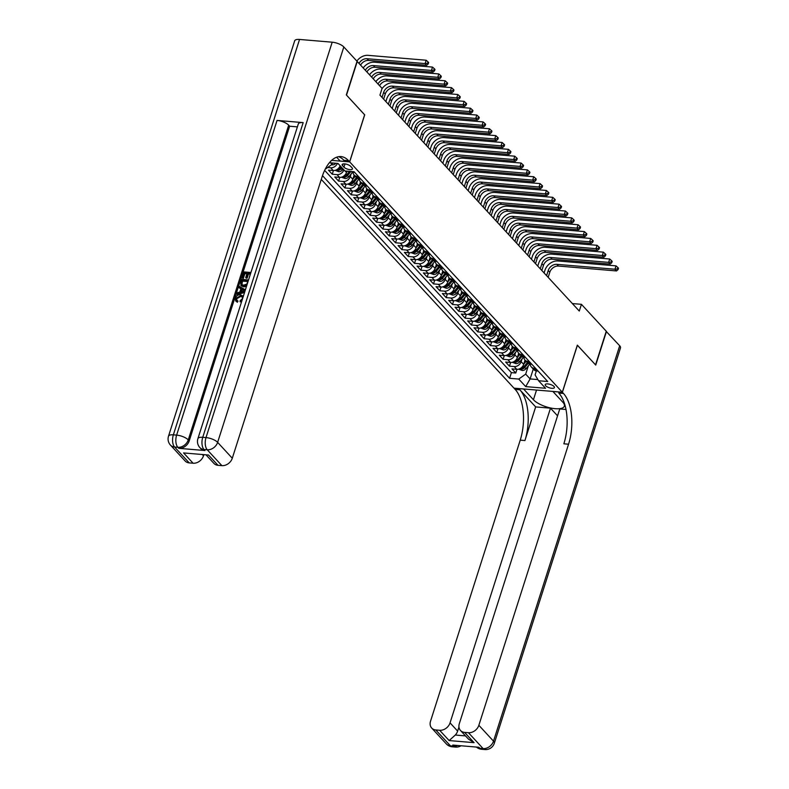 <?xml version="1.0" encoding="UTF-8"?>
<svg xmlns="http://www.w3.org/2000/svg" width="789" height="789" viewBox="0 0 789 789"><rect width="100%" height="100%" fill="white"/><g stroke="black" fill="none" stroke-linecap="round" stroke-linejoin="round"><path stroke-width="1.18" d="M553.996 386.462A4.842 1.746 -162.3 0 0 549.036 384.095A4.842 1.746 -162.3 0 0 545.199 384.637A4.842 1.746 -162.3 0 0 545.633 385.752A4.842 1.746 -162.3 0 0 550.594 388.119A4.842 1.746 -162.3 0 0 554.43 387.577A4.842 1.746 -162.3 0 0 553.996 386.462M321.271 179.409L513.994 388.158L562.32 392.222L349.685 161.903L331.627 160.384M340.108 165.749A6.056 4.764 137.3 0 1 333.224 170.523L328.451 170.118L332.248 174.231L333.431 170.532M346.904 171.154L346.489 172.436A6.056 4.764 -42.7 0 1 339.546 177.377L334.783 176.973L338.58 181.085L339.753 177.387M354.162 175.059L352.821 179.29A6.056 4.764 -42.7 0 1 345.878 184.232L341.104 183.827L344.901 187.94L346.085 184.241M360.494 181.914L359.143 186.145A6.056 4.764 -42.7 0 1 352.21 191.086L347.436 190.682L351.233 194.794L352.417 191.096M366.826 188.768L365.475 192.999A6.056 4.764 -42.7 0 1 358.531 197.94L353.768 197.536L357.565 201.649L358.748 197.95M373.158 195.623L371.806 199.854A6.056 4.764 -42.7 0 1 364.863 204.795L360.1 204.39L363.897 208.503L365.07 204.805M379.479 202.477L378.128 206.708A6.056 4.764 -42.7 0 1 371.195 211.649L366.421 211.245L370.219 215.358L371.402 211.659M385.811 209.332L384.46 213.563A6.056 4.764 -42.7 0 1 377.517 218.504L372.753 218.099L376.55 222.212L377.734 218.514M392.143 216.186L390.792 220.417A6.056 4.764 -42.7 0 1 383.849 225.358L379.085 224.954L382.882 229.066L384.056 225.368M398.465 223.04L397.114 227.271A6.056 4.764 -42.7 0 1 390.18 232.213L385.407 231.808L389.204 235.921L390.387 232.222M404.796 229.895L403.445 234.126A6.056 4.764 -42.7 0 1 396.502 239.067L391.738 238.672L395.536 242.785L396.719 239.077M411.128 236.759L409.777 240.98A6.056 4.764 -42.7 0 1 402.834 245.921L398.07 245.527L401.867 249.64L403.041 245.941M417.45 243.614L416.099 247.835A6.056 4.764 -42.7 0 1 409.166 252.776L404.392 252.381L408.189 256.494L409.373 252.796M423.782 250.468L422.431 254.689A6.056 4.764 -42.7 0 1 415.487 259.63L410.724 259.236L414.521 263.348L415.704 259.65M430.113 257.322L428.762 261.544A6.056 4.764 -42.7 0 1 421.819 266.485L417.056 266.09L420.853 270.203L422.026 266.504M436.435 264.177L435.084 268.398A6.056 4.764 -42.7 0 1 428.151 273.339L423.377 272.945L427.174 277.057L428.358 273.359M442.767 271.031L441.416 275.253A6.056 4.764 -42.7 0 1 434.473 280.194L429.709 279.799L433.506 283.912L434.69 280.213M449.099 277.886L447.748 282.107A6.056 4.764 -42.7 0 1 440.804 287.048L436.041 286.654L439.838 290.766L441.012 287.068M459.662 286.111L458.123 285.983A6.056 4.764 137.3 0 1 455.391 284.711L454.069 288.961A6.056 4.764 -42.7 0 1 447.136 293.902L442.363 293.508L446.16 297.621L447.343 293.922M461.752 291.595L460.401 295.816A6.056 4.764 -42.7 0 1 453.458 300.757L448.694 300.362L452.491 304.475L453.675 300.777M472.315 299.82L470.786 299.692A6.056 4.764 137.3 0 1 468.055 298.42L466.733 302.67A6.056 4.764 -42.7 0 1 459.79 307.611L455.026 307.217L458.823 311.33L459.997 307.631M478.647 306.674L477.108 306.546A6.056 4.764 137.3 0 1 474.376 305.274L473.055 309.535A6.056 4.764 -42.7 0 1 466.121 314.466L461.348 314.071L465.145 318.184L466.329 314.486M480.738 312.158L479.387 316.389A6.056 4.764 -42.7 0 1 472.443 321.32L467.68 320.926L471.477 325.038L472.66 321.34M491.3 320.383L489.772 320.255A6.056 4.764 137.3 0 1 487.04 318.983L485.718 323.243A6.056 4.764 -42.7 0 1 478.775 328.175L474.011 327.78L477.809 331.893L478.982 328.194M497.632 327.238L496.094 327.11A6.056 4.764 137.3 0 1 493.362 325.837L492.05 330.098A6.056 4.764 -42.7 0 1 485.107 335.039L480.333 334.635L484.13 338.747L485.314 335.049M499.723 332.721L498.372 336.952A6.056 4.764 -42.7 0 1 491.429 341.893L486.665 341.489L490.462 345.602L491.646 341.903M510.286 340.947L508.757 340.818A6.056 4.764 137.3 0 1 506.025 339.546L504.704 343.807A6.056 4.764 -42.7 0 1 497.76 348.748L492.997 348.343L496.794 352.456L497.967 348.758M516.617 347.801L515.079 347.673A6.056 4.764 137.3 0 1 512.347 346.401L511.035 350.661A6.056 4.764 -42.7 0 1 504.092 355.602L499.319 355.198L503.116 359.311L504.299 355.612M518.708 353.285L517.357 357.516A6.056 4.764 -42.7 0 1 510.414 362.457L505.65 362.052L509.447 366.165L510.631 362.467M364.626 114.819L346.509 95.124L357.239 61.503L382.083 88.407L379.933 95.124L579.284 311.053L581.434 304.327L572.37 303.568M342.554 165.66L343.955 167.169A4.695 1.696 -162.3 0 0 348.748 169.457A4.695 1.696 -162.3 0 0 352.466 168.935A4.695 1.696 -162.3 0 0 352.052 167.85L350.651 166.341A4.695 1.696 -162.3 0 0 345.848 164.063A4.695 1.696 -162.3 0 0 342.14 164.576A4.695 1.696 -162.3 0 0 342.554 165.66L343.107 163.934M536.352 370.948L535.09 374.923L538.591 380.742L547.734 381.511L354.083 171.755L344.941 170.986L337.978 163.441L329.407 162.721M538.591 380.742L545.554 388.277L525.701 386.61L518.738 379.065L509.595 378.296L322.494 175.641M521.963 359.103L521.154 361.628A6.056 4.764 137.3 0 1 514.211 366.569L509.447 366.165M529.271 361.51L527.742 361.382A6.056 4.764 137.3 0 1 525.01 360.109L523.689 364.37L521.154 361.628M515.631 352.249L514.832 354.774A6.056 4.764 137.3 0 1 507.889 359.715L503.116 359.311M509.309 345.395L508.501 347.919A6.056 4.764 137.3 0 1 501.557 352.861L496.794 352.456M502.978 338.54L502.169 341.065A6.056 4.764 137.3 0 1 495.226 346.006L490.462 345.602M496.646 331.686L495.847 334.211A6.056 4.764 137.3 0 1 488.904 339.152L484.13 338.747M490.324 324.831L489.515 327.356A6.056 4.764 137.3 0 1 482.572 332.297L477.809 331.893M483.992 317.977L483.184 320.502A6.056 4.764 137.3 0 1 476.24 325.433L471.477 325.038M477.661 311.122L476.862 313.647A6.056 4.764 137.3 0 1 469.919 318.578L465.145 318.184M471.329 304.268L470.53 306.793A6.056 4.764 137.3 0 1 463.587 311.724L458.823 311.33M465.007 297.414L464.198 299.928A6.056 4.764 137.3 0 1 457.255 304.87L452.491 304.475M458.675 290.559L457.867 293.074A6.056 4.764 137.3 0 1 450.933 298.015L446.16 297.621M452.344 283.705L451.545 286.22A6.056 4.764 137.3 0 1 444.601 291.161L439.838 290.766M446.022 276.85L445.213 279.365A6.056 4.764 137.3 0 1 438.27 284.306L433.506 283.912M439.69 269.986L438.881 272.511A6.056 4.764 137.3 0 1 431.948 277.452L427.174 277.057M433.358 263.132L432.559 265.656A6.056 4.764 137.3 0 1 425.616 270.597L420.853 270.203M427.036 256.277L426.228 258.802A6.056 4.764 137.3 0 1 419.284 263.743L414.521 263.348M420.705 249.423L419.896 251.947A6.056 4.764 137.3 0 1 412.963 256.889L408.189 256.494M414.373 242.568L413.574 245.093A6.056 4.764 137.3 0 1 406.631 250.034L401.867 249.64M408.051 235.714L407.242 238.239A6.056 4.764 137.3 0 1 400.299 243.18L395.536 242.785M401.719 228.859L400.911 231.384A6.056 4.764 137.3 0 1 393.977 236.325L389.204 235.921M395.388 222.005L394.589 224.53A6.056 4.764 137.3 0 1 387.646 229.471L382.882 229.066M389.066 215.15L388.257 217.675A6.056 4.764 137.3 0 1 381.314 222.616L376.55 222.212M382.734 208.296L381.925 210.821A6.056 4.764 137.3 0 1 374.992 215.762L370.219 215.358M376.402 201.442L375.603 203.966A6.056 4.764 137.3 0 1 368.66 208.907L363.897 208.503M370.08 194.587L369.272 197.112A6.056 4.764 137.3 0 1 362.329 202.053L357.565 201.649M363.749 187.733L362.94 190.257A6.056 4.764 137.3 0 1 356.007 195.199L351.233 194.794M357.417 180.878L356.618 183.403A6.056 4.764 137.3 0 1 349.675 188.344L344.901 187.94M351.095 174.024L350.286 176.549A6.056 4.764 137.3 0 1 343.343 181.49L338.58 181.085M337.426 163.402A6.056 4.764 137.3 0 1 330.69 167.781L327.613 167.524M324.644 170.375L511.4 372.655L515.779 373.019L516.953 369.321M523.689 364.37A6.056 4.764 -42.7 0 1 516.746 369.311L511.982 368.907L515.779 373.019M343.905 169.862A6.056 4.764 137.3 0 1 337.021 174.635L332.248 174.231M354.606 172.318L353.068 172.189A6.056 4.764 137.3 0 1 351.016 171.499M358.403 176.43L356.865 176.302A6.056 4.764 137.3 0 1 354.143 175.03A6.056 4.764 137.3 0 1 353.087 172.189L352.545 171.627M354.143 175.03L356.667 177.772A6.056 4.764 -42.7 0 0 359.399 179.044L360.938 179.172M364.735 183.285L363.196 183.156A6.056 4.764 137.3 0 1 360.465 181.884A6.056 4.764 137.3 0 1 359.419 179.044M360.465 181.884L362.999 184.626A6.056 4.764 -42.7 0 0 365.731 185.898L367.26 186.026M371.057 190.139L369.528 190.011A6.056 4.764 137.3 0 1 366.796 188.739A6.056 4.764 137.3 0 1 365.741 185.898L363.196 183.156M366.796 188.739L369.331 191.48A6.056 4.764 -42.7 0 0 372.053 192.753L373.591 192.881M377.389 196.994L375.86 196.865A6.056 4.764 137.3 0 1 373.128 195.593A6.056 4.764 137.3 0 1 372.073 192.753L369.528 190.011M373.128 195.593L375.653 198.335A6.056 4.764 -42.7 0 0 378.385 199.607L379.923 199.735M383.72 203.848L382.182 203.72A6.056 4.764 137.3 0 1 379.45 202.448A6.056 4.764 137.3 0 1 378.404 199.607M379.45 202.448L381.984 205.189A6.056 4.764 -42.7 0 0 384.716 206.462L386.245 206.59M390.042 210.702L388.513 210.574A6.056 4.764 137.3 0 1 385.782 209.302A6.056 4.764 137.3 0 1 384.726 206.462L382.182 203.72M385.782 209.302L388.316 212.044A6.056 4.764 -42.7 0 0 391.048 213.316L392.577 213.444M396.374 217.557L394.845 217.429A6.056 4.764 137.3 0 1 392.113 216.156A6.056 4.764 137.3 0 1 391.058 213.316L388.513 210.574M392.113 216.156L394.638 218.898A6.056 4.764 -42.7 0 0 397.37 220.17L398.909 220.299M402.706 224.411L401.167 224.283A6.056 4.764 137.3 0 1 398.435 223.011A6.056 4.764 137.3 0 1 397.39 220.17M398.435 223.011L400.97 225.753A6.056 4.764 -42.7 0 0 403.702 227.025L405.23 227.153M409.027 231.266L407.499 231.138A6.056 4.764 137.3 0 1 404.767 229.865A6.056 4.764 137.3 0 1 403.712 227.025L401.167 224.283M404.767 229.865L407.302 232.607A6.056 4.764 -42.7 0 0 410.033 233.879L411.562 234.008M415.359 238.12L413.831 237.992A6.056 4.764 137.3 0 1 411.099 236.72A6.056 4.764 137.3 0 1 410.043 233.879L407.499 231.138M411.099 236.72L413.623 239.462A6.056 4.764 -42.7 0 0 416.355 240.734L417.894 240.862M421.691 244.975L420.152 244.846A6.056 4.764 137.3 0 1 417.42 243.574A6.056 4.764 137.3 0 1 416.375 240.744M417.42 243.574L419.955 246.316A6.056 4.764 -42.7 0 0 422.687 247.588L424.216 247.726M428.023 251.839L426.484 251.701A6.056 4.764 137.3 0 1 423.752 250.429A6.056 4.764 137.3 0 1 422.697 247.598L420.152 244.846M423.752 250.429L426.287 253.17A6.056 4.764 -42.7 0 0 429.019 254.443L430.547 254.581M434.344 258.693L432.816 258.555A6.056 4.764 137.3 0 1 430.084 257.283A6.056 4.764 137.3 0 1 429.029 254.452L426.484 251.701M430.084 257.283L432.609 260.025A6.056 4.764 -42.7 0 0 435.341 261.297L436.879 261.435M440.676 265.548L439.138 265.41A6.056 4.764 137.3 0 1 436.406 264.137A6.056 4.764 137.3 0 1 435.36 261.307M436.406 264.137L438.94 266.879A6.056 4.764 -42.7 0 0 441.672 268.161L443.211 268.29M447.008 272.402L445.469 272.274A6.056 4.764 137.3 0 1 442.737 270.992A6.056 4.764 137.3 0 1 441.682 268.161L439.138 265.41M442.737 270.992L445.272 273.734A6.056 4.764 -42.7 0 0 448.004 275.016L449.533 275.144M453.33 279.257L451.801 279.128A6.056 4.764 137.3 0 1 449.069 277.846A6.056 4.764 137.3 0 1 448.014 275.016L445.469 272.274M449.069 277.846L451.594 280.588A6.056 4.764 -42.7 0 0 454.326 281.87L455.864 281.998M454.346 281.87A6.056 4.764 137.3 0 0 455.391 284.711L457.926 287.452A6.056 4.764 -42.7 0 0 460.658 288.725L462.196 288.853M465.993 292.966L464.455 292.837A6.056 4.764 137.3 0 1 461.723 291.565A6.056 4.764 137.3 0 1 460.668 288.725L458.123 285.983M461.723 291.565L464.257 294.307A6.056 4.764 -42.7 0 0 466.989 295.579L468.518 295.707M464.455 292.837L466.989 295.579A6.056 4.764 137.3 0 0 468.055 298.42L470.579 301.161A6.056 4.764 -42.7 0 0 473.311 302.434L474.85 302.562M473.331 302.434A6.056 4.764 137.3 0 0 474.376 305.274L476.911 308.016A6.056 4.764 -42.7 0 0 479.643 309.288L481.182 309.416M484.979 313.529L483.44 313.401A6.056 4.764 137.3 0 1 480.708 312.128A6.056 4.764 137.3 0 1 479.653 309.288L477.108 306.546M480.708 312.128L483.243 314.87A6.056 4.764 -42.7 0 0 485.975 316.142L487.503 316.271M483.44 313.401L485.975 316.142A6.056 4.764 137.3 0 0 487.04 318.983L489.565 321.725A6.056 4.764 -42.7 0 0 492.297 322.997L493.835 323.125M492.316 322.997A6.056 4.764 137.3 0 0 493.362 325.837L495.896 328.579A6.056 4.764 -42.7 0 0 498.628 329.851L500.167 329.98M503.964 334.092L502.425 333.964A6.056 4.764 137.3 0 1 499.693 332.692A6.056 4.764 137.3 0 1 498.638 329.851L496.094 327.11M499.693 332.692L502.228 335.433A6.056 4.764 -42.7 0 0 504.96 336.706L506.489 336.834M502.425 333.964L504.96 336.706A6.056 4.764 137.3 0 0 506.025 339.546L508.55 342.288A6.056 4.764 -42.7 0 0 511.282 343.56L512.82 343.688M511.302 343.56A6.056 4.764 137.3 0 0 512.347 346.401L514.882 349.142A6.056 4.764 -42.7 0 0 517.614 350.415L519.152 350.543M522.949 354.656L521.411 354.527A6.056 4.764 137.3 0 1 518.679 353.255A6.056 4.764 137.3 0 1 517.633 350.415L515.079 347.673M518.679 353.255L521.213 355.997A6.056 4.764 -42.7 0 0 523.945 357.269L525.474 357.397M521.411 354.527L523.945 357.269A6.056 4.764 137.3 0 0 525.01 360.109L527.535 362.851A6.056 4.764 -42.7 0 0 530.267 364.123L531.806 364.252M535.603 368.364L534.064 368.236A6.056 4.764 137.3 0 1 531.332 366.964A6.056 4.764 137.3 0 1 530.287 364.123M531.332 366.964L533.867 369.706A6.056 4.764 -42.7 0 0 536.599 370.978L538.137 371.106M330.601 162.82L332.031 164.378L325.206 169.231M332.475 162.978L332.031 164.378M562.32 392.222L577.341 345.148L595.537 364.853L606.268 331.232L581.434 304.327M364.705 114.829L349.685 161.903M533.265 369.055L530.109 378.927L537.901 379.578M528.295 365.958L525.681 374.124L530.109 378.927L525.701 386.61M511.4 372.655L509.595 378.296M518.738 379.065L525.681 374.124M331.656 164.635L332.406 164.842A4.014 3.156 -42.7 0 0 335.936 163.274M332.327 163.441A4.014 3.156 -42.7 0 0 333.343 163.057M359.005 63.406A7.565 5.957 137.3 0 1 367.043 58.711L425.093 63.584L426.168 60.23L368.118 55.348A11.352 8.935 -42.7 0 0 356.875 61.098M360.583 65.122A7.565 5.957 137.3 0 1 368.621 60.418L426.681 65.3L425.093 63.584L427.589 63.238L428.23 63.919L428.654 62.578L428.023 61.887L427.589 63.238M428.023 61.887L426.168 60.23M426.681 65.3L428.23 63.919M242.401 296.999L240.724 296.477L236.749 298.706L236.818 300.274M241.809 301.033L240.083 301.763L240.211 300.609L242.47 298.715L242.193 296.694L240.221 295.934L236.246 298.163L236.522 300.017L237.992 301.132L237.371 302.256L235.704 300.964L235.309 298.193C236.315 295.727 238.071 294.593 240.576 294.79L243.308 296.339M241.493 302.039L240.083 301.763M240.852 288.892L238.811 287.531L239.205 286.318L245.389 289.829M244.551 292.463L237.252 294.563L237.134 292.808L239.836 292.088L240.931 288.646L238.811 287.531M246.898 273.842L244.846 273.665L243.328 278.428L241.917 277.807L243.801 271.909L250.912 272.501M250.212 274.118L248.466 273.97L247.115 278.211L246.207 278.142L245.704 277.59L247.056 273.349L244.343 273.122L244.846 273.665M303.173 122.611L202.743 437.313A9.083 3.274 -162.3 0 0 197.891 438.674L298.321 123.962A9.083 3.274 17.7 0 1 303.173 122.611L277.057 120.421A9.083 3.274 17.7 0 1 288.685 125.185L289.632 126.22L189.202 440.923A9.083 7.15 137.3 0 1 178.787 448.33L204.913 450.529A9.083 7.15 137.3 0 1 200.81 448.616L199.864 447.59A9.083 7.15 -42.7 0 0 203.966 449.503L204.913 450.529M289.632 126.22L297.394 126.871M246.474 286.437L243.781 286.861L241.276 285.845L240.497 282.245L241.424 279.355L248.535 279.957M346.322 94.917L364.646 114.76L349.626 161.834L348.551 160.67A37.833 18.916 94.8 0 0 340.986 156.587A37.833 18.916 94.8 0 0 321.991 177.15L232.291 458.231A9.083 7.15 137.3 0 1 221.877 465.638L207.231 449.769L203.966 449.503A9.083 4.537 94.8 0 1 202.743 437.313L206.008 437.589L332.189 42.192A9.083 3.274 17.7 0 1 343.826 46.965L357.052 61.295L346.322 94.917M349.626 161.834L340.148 161.035L336.617 157.208M208.533 455.036L183.581 452.935L208.533 455.036L218.02 465.323L221.877 465.638M218.02 465.323A9.083 7.15 137.3 0 1 213.927 463.409L206.412 455.273M299.544 39.45L173.353 434.847A9.083 3.274 -162.3 0 0 168.501 436.199L294.682 40.801A9.083 3.274 17.7 0 1 299.544 39.45L332.189 42.192M203.73 455.046L203.493 455.815A9.083 7.15 137.3 0 1 193.078 463.222L183.581 452.935M178.787 448.33L177.841 447.304L174.576 447.028L189.222 462.896L193.078 463.222M189.222 462.896A9.083 7.15 137.3 0 1 185.129 460.983L170.473 445.124A9.083 7.15 -42.7 0 0 174.576 447.028A9.083 4.537 94.8 0 1 173.353 434.847L176.618 435.124L277.057 120.421M348.551 160.67L343.846 160.266A37.833 18.916 94.8 0 0 338.609 156.676M244.343 273.122L242.825 277.876L243.328 278.428M242.825 277.876L241.917 277.807M249.097 278.192L250.369 273.625L247.963 273.428L246.602 277.669L247.115 278.211M246.602 277.669L245.704 277.59M247.963 273.428L248.466 273.97M246.878 285.312L243.268 286.308L240.773 285.302M241.72 284.553L243.653 285.174L246.888 284.03L247.993 281.071L241.967 280.568L241.542 284.395M243.268 286.308L243.781 286.861M247.835 281.565L242.47 281.121L241.888 284.73M241.967 280.568L242.47 281.121M241.434 282.235L241.937 282.778M244.787 291.703L236.749 294.011M243.633 290.076L241.73 289.07L240.852 291.822L244.906 290.747L242.233 289.612L241.592 291.624M241.73 289.07L242.233 289.612M236.246 298.163L236.749 298.706M240.221 295.934L240.724 296.477M237.489 300.589L236.868 301.704L237.371 302.256M236.868 301.704L235.704 300.964M606.208 331.419L619.69 345.76L493.5 741.157A9.083 3.274 -162.3 0 1 494.318 743.258A9.083 9.083 0 0 1 484.9 749.55A9.083 4.537 -85.2 0 1 483.085 748.574L468.439 732.705A9.083 7.15 -42.7 0 0 478.854 725.288L493.5 741.157A9.083 7.15 137.3 0 1 483.085 748.574L479.82 748.297L478.874 747.272L452.748 745.072L453.705 746.098L450.43 745.822A9.083 7.15 137.3 0 1 446.337 743.919L431.691 728.05A9.083 7.15 -42.7 0 0 435.784 729.953L450.43 745.822A9.083 4.537 94.8 0 0 452.245 746.808A9.083 9.083 0 0 1 446.337 743.919M606.465 331.439L595.734 365.06L577.321 345.207M523.551 388.957L533.433 399.747A17.023 6.134 -162.3 0 0 550.86 408.041A17.023 6.134 -162.3 0 0 564.352 406.157A17.023 6.134 -162.3 0 0 562.823 402.212L552.921 391.492L562.389 392.291L563.464 393.455A37.833 18.916 -85.2 0 1 568.553 444.207L478.854 725.288M523.531 389.016L514.063 388.227L515.138 389.391A37.833 18.916 -85.2 0 1 520.227 440.144L430.528 721.225A9.083 7.15 -42.7 0 0 431.691 728.05M535.662 406.917L519.843 389.786A37.833 18.916 -85.2 0 1 524.932 440.538L535.662 406.917L550.485 408.169L557.557 415.833M565.999 409.471L559.756 408.949L459.326 723.651A9.083 7.15 -42.7 0 0 460.49 730.466A9.083 7.15 -42.7 0 0 464.583 732.379L474.081 742.656L449.128 740.565L455.302 735.042L465.5 735.9M449.128 740.565L439.641 730.279L435.784 729.953M439.641 730.279A9.083 7.15 -42.7 0 0 450.046 722.872L457.64 731.097A9.083 7.15 137.3 0 1 455.302 735.042M550.485 408.169L450.046 722.872M619.69 345.76A9.083 3.274 17.7 0 1 620.499 347.87L494.318 743.258M577.41 345.217L562.389 392.291M468.439 732.705L464.583 732.379M458.951 726.994L457.64 731.097M563.464 393.455L558.76 393.06A37.833 18.916 -85.2 0 1 563.849 443.812L568.553 444.207M468.488 739.145L474.081 742.656M335.078 170.355L338.737 171.696A4.014 3.156 -42.7 0 0 342.387 169.99L343.166 169.063M341.203 166.943L340.424 167.87A4.014 3.156 137.3 0 1 337.8 169.487L338.56 170.316A4.014 3.156 -42.7 0 0 341.183 168.688L341.962 167.761M337.8 169.487L337.278 169.773M365.327 70.26A7.565 5.957 137.3 0 1 373.375 65.566L431.425 70.448L432.5 67.085L374.44 62.203A11.352 8.935 -42.7 0 0 363.196 67.953M366.915 71.977A7.565 5.957 137.3 0 1 374.953 67.272L433.013 72.154L431.425 70.448L433.92 70.093L434.552 70.773L434.986 69.432L434.354 68.742L433.92 70.093M434.354 68.742L432.5 67.085M433.013 72.154L434.552 70.773M341.41 177.209L345.059 178.551A4.014 3.156 -42.7 0 0 348.718 176.844L352.673 172.14M346.558 172.229L347.426 171.193M349.576 171.371L346.756 174.724A4.014 3.156 137.3 0 1 344.132 176.351L344.892 177.17A4.014 3.156 -42.7 0 0 347.515 175.543L350.927 171.489M344.132 176.351L343.6 176.628M371.658 77.115A7.565 5.957 137.3 0 1 379.696 72.42L437.757 77.302L438.832 73.939L380.771 69.057A11.352 8.935 -42.7 0 0 369.528 74.807M373.246 78.831A7.565 5.957 137.3 0 1 381.284 74.127L439.335 79.008L437.757 77.302L440.252 76.947L440.883 77.628L441.307 76.286L440.676 75.606L440.252 76.947M440.676 75.606L438.832 73.939M439.335 79.008L440.883 77.628M347.742 184.064L351.391 185.405A4.014 3.156 -42.7 0 0 355.04 183.699L359.005 178.995M352.88 179.083L355.267 176.253M356.47 177.555L353.087 181.578A4.014 3.156 137.3 0 1 350.464 183.206L351.223 184.024A4.014 3.156 -42.7 0 0 353.847 182.397L357.289 178.314M350.464 183.206L349.931 183.482M377.99 83.969A7.565 5.957 137.3 0 1 386.028 79.275L444.089 84.157L445.154 80.794L387.103 75.912A11.352 8.935 -42.7 0 0 375.86 81.661M379.568 85.685A7.565 5.957 137.3 0 1 387.606 80.981L445.667 85.863L444.089 84.157L446.574 83.802L447.215 84.482L447.639 83.141L447.008 82.46L446.574 83.802M447.008 82.46L445.154 80.794M445.667 85.863L447.215 84.482M354.064 190.918L357.723 192.26A4.014 3.156 -42.7 0 0 361.372 190.553L365.337 185.849M359.212 185.938L361.599 183.107M362.802 184.409L359.409 188.433A4.014 3.156 137.3 0 1 356.786 190.06L357.545 190.879A4.014 3.156 -42.7 0 0 360.169 189.252L363.611 185.168M356.786 190.06L356.263 190.336M382.044 97.412L383.681 92.303A7.565 5.957 137.3 0 1 392.36 86.129L450.411 91.011L451.486 87.648L393.425 82.766A11.352 8.935 -42.7 0 0 381.925 88.891M383.632 99.128L385.259 94.019A7.565 5.957 137.3 0 1 393.938 87.835L451.998 92.717L450.411 91.011L452.906 90.656L453.537 91.337L453.971 89.995L453.34 89.315L452.906 90.656M453.34 89.315L451.486 87.648M451.998 92.717L453.537 91.337M360.395 197.773L364.045 199.114A4.014 3.156 -42.7 0 0 367.704 197.408L371.658 192.703M365.544 192.792L367.921 189.962M389.953 105.982L391.591 100.874A7.565 5.957 137.3 0 1 400.27 94.69L458.32 99.572L456.742 97.866L457.817 94.502L399.757 89.621A11.352 8.935 -42.7 0 0 386.738 98.881L385.88 101.574M369.124 191.263L365.741 195.287A4.014 3.156 137.3 0 1 363.118 196.915L363.877 197.733A4.014 3.156 -42.7 0 0 366.5 196.106L369.942 192.023M363.118 196.915L362.585 197.191M388.375 104.266L390.013 99.158A7.565 5.957 137.3 0 1 398.682 92.984L456.742 97.866L459.237 97.511L459.869 98.191L460.293 96.85L459.662 96.169L459.237 97.511M459.662 96.169L457.817 94.502M458.32 99.572L459.869 98.191M366.727 204.627L370.376 205.978A4.014 3.156 -42.7 0 0 374.025 204.262L377.99 199.558M371.866 199.647L374.252 196.816M396.285 112.837L397.922 107.728A7.565 5.957 137.3 0 1 406.591 101.544L464.652 106.426L463.074 104.72L464.139 101.357L406.088 96.475A11.352 8.935 -42.7 0 0 393.07 105.736L392.212 108.428M375.456 198.118L372.073 202.142A4.014 3.156 137.3 0 1 369.449 203.769L370.209 204.588A4.014 3.156 -42.7 0 0 372.832 202.96L376.274 198.877M369.449 203.769L368.917 204.045M394.707 111.121L396.334 106.012A7.565 5.957 137.3 0 1 405.013 99.838L463.074 104.72L465.559 104.365L466.2 105.045L466.624 103.704L465.993 103.024L465.559 104.365M465.993 103.024L464.139 101.357M464.652 106.426L466.2 105.045M373.049 211.482L376.708 212.833A4.014 3.156 -42.7 0 0 380.357 211.117L384.322 206.412M378.197 206.501L380.584 203.67M402.617 119.691L404.244 114.583A7.565 5.957 137.3 0 1 412.923 108.399L470.984 113.281L469.396 111.574L470.471 108.211L412.41 103.329A11.352 8.935 -42.7 0 0 399.402 112.59L398.544 115.283M381.787 204.972L378.395 208.996A4.014 3.156 137.3 0 1 375.771 210.624L376.531 211.442A4.014 3.156 -42.7 0 0 379.154 209.815L382.596 205.732M375.771 210.624L375.248 210.9M401.029 117.975L402.666 112.866A7.565 5.957 137.3 0 1 411.345 106.693L469.396 111.574L471.891 111.219L472.522 111.91L472.956 110.559L472.325 109.878L471.891 111.219M472.325 109.878L470.471 108.211M470.984 113.281L472.522 111.91M379.381 218.336L383.03 219.687A4.014 3.156 -42.7 0 0 386.689 217.971L390.644 213.267M384.529 213.355L386.906 210.525M408.939 126.546L410.576 121.437A7.565 5.957 137.3 0 1 419.255 115.263L477.306 120.135L475.728 118.429L476.803 115.066L418.742 110.184A11.352 8.935 -42.7 0 0 405.724 119.445L404.865 122.137M388.109 211.827L384.726 215.851A4.014 3.156 137.3 0 1 382.103 217.478L382.862 218.297A4.014 3.156 -42.7 0 0 385.486 216.669L388.928 212.586M382.103 217.478L381.57 217.754M407.361 124.83L408.998 119.721A7.565 5.957 137.3 0 1 417.667 113.547L475.728 118.429L478.223 118.074L478.854 118.764L479.288 117.413L478.647 116.733L478.223 118.074M478.647 116.733L476.803 115.066M477.306 120.135L478.854 118.764M385.713 225.19L389.362 226.542A4.014 3.156 -42.7 0 0 393.021 224.826L396.975 220.121M390.851 220.21L393.238 217.379M415.27 133.4L416.908 128.291A7.565 5.957 137.3 0 1 425.577 122.117L483.637 126.99L482.059 125.283L483.124 121.92L425.074 117.038A11.352 8.935 -42.7 0 0 412.055 126.299L411.197 128.992M394.441 218.681L391.058 222.705A4.014 3.156 137.3 0 1 388.435 224.332L389.194 225.151A4.014 3.156 -42.7 0 0 391.817 223.524L395.259 219.441M388.435 224.332L387.902 224.609M413.692 131.684L415.32 126.575A7.565 5.957 137.3 0 1 423.999 120.401L482.059 125.283L484.545 124.928L485.186 125.619L485.61 124.267L484.979 123.587L484.545 124.928M484.979 123.587L483.124 121.92M483.637 126.99L485.186 125.619M392.034 232.045L395.693 233.396A4.014 3.156 -42.7 0 0 399.342 231.68L403.307 226.976M397.183 227.064L399.569 224.234M421.602 140.255L423.229 135.146A7.565 5.957 137.3 0 1 431.908 128.972L489.969 133.854L488.381 132.138L489.456 128.775L431.396 123.893A11.352 8.935 -42.7 0 0 418.387 133.154L417.529 135.846M400.773 225.536L397.38 229.56A4.014 3.156 137.3 0 1 394.766 231.187L395.526 232.005A4.014 3.156 -42.7 0 0 398.139 230.378L401.581 226.295M394.766 231.187L394.234 231.463M420.014 138.539L421.651 133.43A7.565 5.957 137.3 0 1 430.33 127.256L488.381 132.138L490.876 131.783L491.508 132.473L491.942 131.122L491.31 130.441L490.876 131.783M491.31 130.441L489.456 128.775M489.969 133.854L491.508 132.473M398.366 238.899L402.015 240.25A4.014 3.156 -42.7 0 0 405.674 238.534L409.639 233.83M403.514 233.919L405.891 231.088M427.934 147.109L429.561 142A7.565 5.957 137.3 0 1 438.24 135.826L496.291 140.708L494.713 138.992L495.788 135.629L437.727 130.747A11.352 8.935 -42.7 0 0 424.709 140.008L423.851 142.701M407.094 232.39L403.712 236.414A4.014 3.156 137.3 0 1 401.088 238.041L401.848 238.86A4.014 3.156 -42.7 0 0 404.471 237.233L407.913 233.149M401.088 238.041L400.556 238.317M426.346 145.393L427.983 140.284A7.565 5.957 137.3 0 1 436.652 134.11L494.713 138.992L497.208 138.637L497.839 139.328L498.273 137.976L497.632 137.296L497.208 138.637M497.632 137.296L495.788 135.629M496.291 140.708L497.839 139.328M404.698 245.754L408.347 247.105A4.014 3.156 -42.7 0 0 412.006 245.389L415.961 240.684M409.846 240.773L412.223 237.943M434.256 153.963L435.893 148.855A7.565 5.957 137.3 0 1 444.562 142.681L502.623 147.563L501.045 145.847L502.11 142.484L444.059 137.602A11.352 8.935 -42.7 0 0 431.041 146.862L430.183 149.555M413.426 239.245L410.043 243.268A4.014 3.156 137.3 0 1 407.42 244.896L408.179 245.714A4.014 3.156 -42.7 0 0 410.803 244.087L414.245 240.004M407.42 244.896L406.887 245.172M432.678 152.247L434.305 147.139A7.565 5.957 137.3 0 1 442.984 140.965L501.045 145.847L503.54 145.492L504.171 146.182L504.595 144.831L503.964 144.15L503.54 145.492M503.964 144.15L502.11 142.484M502.623 147.563L504.171 146.182M411.02 252.608L414.679 253.959A4.014 3.156 -42.7 0 0 418.328 252.253L422.293 247.539M416.168 247.628L418.555 244.797M440.587 160.818L442.215 155.709A7.565 5.957 137.3 0 1 450.894 149.535L508.954 154.417L507.366 152.701L508.441 149.338L450.381 144.456A11.352 8.935 -42.7 0 0 437.372 153.717L436.514 156.409M419.758 246.099L416.365 250.123A4.014 3.156 137.3 0 1 413.752 251.75L414.511 252.569A4.014 3.156 -42.7 0 0 417.125 250.941L420.567 246.858M413.752 251.75L413.219 252.026M439 159.112L440.637 153.993A7.565 5.957 137.3 0 1 449.316 147.819L507.366 152.701L509.862 152.346L510.493 153.036L510.927 151.685L510.296 151.005L509.862 152.346M510.296 151.005L508.441 149.338M508.954 154.417L510.493 153.036M417.351 259.463L421.001 260.814A4.014 3.156 -42.7 0 0 424.66 259.108L428.624 254.393M422.5 254.482L424.877 251.652M446.919 167.672L448.546 162.564A7.565 5.957 137.3 0 1 457.226 156.39L515.276 161.272L513.698 159.556L514.773 156.192L456.713 151.31A11.352 8.935 -42.7 0 0 443.704 160.571L442.836 163.264M426.08 252.953L422.697 256.977A4.014 3.156 137.3 0 1 420.073 258.605L420.833 259.423A4.014 3.156 -42.7 0 0 423.456 257.796L426.898 253.713M420.073 258.605L419.541 258.881M445.331 165.966L446.968 160.848A7.565 5.957 137.3 0 1 455.638 154.674L513.698 159.556L516.193 159.2L516.825 159.891L517.259 158.54L516.617 157.859L516.193 159.2M516.617 157.859L514.773 156.192M515.276 161.272L516.825 159.891M423.683 266.317L427.332 267.668A4.014 3.156 -42.7 0 0 430.991 265.962L434.946 261.248M428.831 261.337L431.208 258.506M453.241 174.527L454.878 169.418A7.565 5.957 137.3 0 1 463.547 163.244L521.608 168.126L520.03 166.41L521.095 163.047L463.044 158.165A11.352 8.935 -42.7 0 0 450.026 167.426L449.168 170.118M432.411 259.808L429.029 263.832A4.014 3.156 137.3 0 1 426.405 265.459L427.165 266.278A4.014 3.156 -42.7 0 0 429.788 264.66L433.23 260.567M426.405 265.459L425.873 265.735M451.663 172.821L453.29 167.702A7.565 5.957 137.3 0 1 461.969 161.528L520.03 166.41L522.525 166.055L523.156 166.745L523.58 165.394L522.949 164.714L522.525 166.055M522.949 164.714L521.095 163.047M521.608 168.126L523.156 166.745M430.005 273.172L433.664 274.523A4.014 3.156 -42.7 0 0 437.313 272.816L441.278 268.102M435.153 268.191L437.54 265.36M459.573 181.381L461.2 176.272A7.565 5.957 137.3 0 1 469.879 170.099L527.94 174.98L526.352 173.264L527.427 169.901L469.366 165.019A11.352 8.935 -42.7 0 0 456.358 174.28L455.5 176.973M438.743 266.662L435.35 270.686A4.014 3.156 137.3 0 1 432.737 272.313L433.496 273.132A4.014 3.156 -42.7 0 0 436.11 271.515L439.552 267.422M432.737 272.313L432.204 272.59M457.985 179.675L459.622 174.556A7.565 5.957 137.3 0 1 468.301 168.382L526.352 173.264L528.847 172.909L529.478 173.6L529.912 172.249L529.281 171.568L528.847 172.909M529.281 171.568L527.427 169.901M527.94 174.98L529.478 173.6M436.337 280.026L439.986 281.377A4.014 3.156 -42.7 0 0 443.645 279.671L447.61 274.966M441.485 275.045L443.862 272.215M465.904 188.236L467.532 183.127A7.565 5.957 137.3 0 1 476.211 176.953L534.261 181.835L532.683 180.119L533.759 176.756L475.698 171.874A11.352 8.935 -42.7 0 0 462.689 181.135L461.831 183.827M445.065 273.517L441.682 277.541A4.014 3.156 137.3 0 1 439.059 279.168L439.818 279.987A4.014 3.156 -42.7 0 0 442.442 278.369L445.884 274.276M439.059 279.168L438.526 279.444M464.317 186.529L465.954 181.411A7.565 5.957 137.3 0 1 474.623 175.237L532.683 180.119L535.179 179.764L535.81 180.454L536.244 179.103L535.603 178.422L535.179 179.764M535.603 178.422L533.759 176.756M534.261 181.835L535.81 180.454M442.668 286.88L446.318 288.232A4.014 3.156 -42.7 0 0 449.977 286.525L453.931 281.821M447.817 281.9L450.194 279.069M472.226 195.09L473.864 189.981A7.565 5.957 137.3 0 1 482.533 183.807L540.593 188.689L539.015 186.973L540.08 183.61L482.03 178.728A11.352 8.935 -42.7 0 0 469.011 187.989L468.153 190.682M451.397 280.371L448.014 284.395A4.014 3.156 137.3 0 1 445.391 286.022L446.15 286.841A4.014 3.156 -42.7 0 0 448.773 285.224L452.215 281.131M445.391 286.022L444.858 286.299M470.648 193.384L472.276 188.265A7.565 5.957 137.3 0 1 480.955 182.091L539.015 186.973L541.51 186.618L542.142 187.309L542.566 185.957L541.935 185.277L541.51 186.618M541.935 185.277L540.08 183.61M540.593 188.689L542.142 187.309M448.99 293.735L452.649 295.086A4.014 3.156 -42.7 0 0 456.298 293.38L460.263 288.675M454.139 288.754L456.525 285.924M478.558 201.945L480.185 196.836A7.565 5.957 137.3 0 1 488.864 190.662L546.925 195.544L545.337 193.828L546.412 190.465L488.361 185.583A11.352 8.935 -42.7 0 0 475.343 194.844L474.485 197.536M457.728 287.226L454.336 291.249A4.014 3.156 137.3 0 1 451.722 292.877L452.482 293.695A4.014 3.156 -42.7 0 0 455.095 292.078L458.537 287.985M451.722 292.877L451.19 293.153M476.97 200.238L478.607 195.12A7.565 5.957 137.3 0 1 487.286 188.946L545.337 193.828L547.832 193.473L548.463 194.163L548.897 192.812L548.266 192.131L547.832 193.473M548.266 192.131L546.412 190.465M546.925 195.544L548.463 194.163M455.322 300.589L458.981 301.94A4.014 3.156 -42.7 0 0 462.63 300.234L466.595 295.53M460.47 295.609L462.847 292.778M484.89 208.799L486.517 203.69A7.565 5.957 137.3 0 1 495.196 197.516L553.247 202.398L551.669 200.682L552.744 197.319L494.683 192.437A11.352 8.935 -42.7 0 0 481.675 201.698L480.817 204.39M464.05 294.08L460.668 298.104A4.014 3.156 137.3 0 1 458.044 299.731L458.803 300.55A4.014 3.156 -42.7 0 0 461.427 298.932L464.869 294.839M458.044 299.731L457.512 300.007M483.302 207.093L484.939 201.974A7.565 5.957 137.3 0 1 493.608 195.8L551.669 200.682L554.164 200.327L554.795 201.017L555.229 199.666L554.588 198.986L554.164 200.327M554.588 198.986L552.744 197.319M553.247 202.398L554.795 201.017M461.654 307.444L465.303 308.795A4.014 3.156 -42.7 0 0 468.962 307.089L472.917 302.384M466.802 302.463L469.179 299.633M491.212 215.653L492.849 210.545A7.565 5.957 137.3 0 1 501.518 204.371L559.579 209.253L558.001 207.537L559.066 204.173L501.015 199.292A11.352 8.935 -42.7 0 0 487.996 208.552L487.138 211.245M470.382 300.944L466.999 304.958A4.014 3.156 137.3 0 1 464.376 306.586L465.135 307.404A4.014 3.156 -42.7 0 0 467.759 305.787L471.201 301.694M464.376 306.586L463.843 306.862M489.634 213.947L491.261 208.829A7.565 5.957 137.3 0 1 499.94 202.655L558.001 207.537L560.496 207.182L561.127 207.872L561.551 206.531L560.92 205.84L560.496 207.182M560.92 205.84L559.066 204.173M559.579 209.253L561.127 207.872M467.985 314.308L471.635 315.649A4.014 3.156 -42.7 0 0 475.284 313.943L479.248 309.239M473.124 309.318L475.511 306.487M497.543 222.518L499.171 217.399A7.565 5.957 137.3 0 1 507.85 211.225L565.91 216.107L564.322 214.391L565.397 211.028L507.347 206.146A11.352 8.935 -42.7 0 0 494.328 215.407L493.47 218.099M476.714 307.799L473.321 311.813A4.014 3.156 137.3 0 1 470.708 313.44L471.467 314.259A4.014 3.156 -42.7 0 0 474.081 312.641L477.523 308.548M470.708 313.44L470.175 313.716M495.965 220.802L497.593 215.683A7.565 5.957 137.3 0 1 506.272 209.509L564.322 214.391L566.818 214.036L567.449 214.726L567.883 213.385L567.252 212.695L566.818 214.036M567.252 212.695L565.397 211.028M565.91 216.107L567.449 214.726M474.307 321.162L477.966 322.504A4.014 3.156 -42.7 0 0 481.615 320.798L485.58 316.093M479.456 316.172L481.832 313.341M503.875 229.372L505.502 224.254A7.565 5.957 137.3 0 1 514.181 218.08L572.232 222.962L570.654 221.245L571.729 217.882L513.669 213A11.352 8.935 -42.7 0 0 500.66 222.261L499.802 224.954M483.036 314.653L479.653 318.667A4.014 3.156 137.3 0 1 477.029 320.295L477.789 321.113A4.014 3.156 -42.7 0 0 480.412 319.496L483.854 315.403M477.029 320.295L476.497 320.571M502.287 227.656L503.924 222.537A7.565 5.957 137.3 0 1 512.594 216.364L570.654 221.245L573.149 220.89L573.781 221.581L574.214 220.239L573.573 219.549L573.149 220.89M573.573 219.549L571.729 217.882M572.232 222.962L573.781 221.581M480.639 328.017L484.288 329.358A4.014 3.156 -42.7 0 0 487.947 327.652L491.902 322.948M485.787 323.026L488.164 320.206M510.197 236.227L511.834 231.108A7.565 5.957 137.3 0 1 520.513 224.934L578.564 229.816L576.986 228.1L578.051 224.737L520 219.855A11.352 8.935 -42.7 0 0 506.982 229.116L506.124 231.808M489.367 321.508L485.985 325.522A4.014 3.156 137.3 0 1 483.361 327.149L484.121 327.968A4.014 3.156 -42.7 0 0 486.744 326.35L490.186 322.257M483.361 327.149L482.829 327.425M508.619 234.511L510.246 229.392A7.565 5.957 137.3 0 1 518.925 223.218L576.986 228.1L579.481 227.745L580.112 228.435L580.536 227.094L579.905 226.404L579.481 227.745M579.905 226.404L578.051 224.737M578.564 229.816L580.112 228.435M486.971 334.871L490.62 336.213A4.014 3.156 -42.7 0 0 494.269 334.506L498.234 329.802M492.109 329.881L494.496 327.06M516.529 243.081L518.156 237.962A7.565 5.957 137.3 0 1 526.835 231.788L584.896 236.67L583.308 234.954L584.383 231.591L526.332 226.709A11.352 8.935 -42.7 0 0 513.314 235.98L512.456 238.663M495.699 328.362L492.306 332.376A4.014 3.156 137.3 0 1 489.693 334.003L490.452 334.832A4.014 3.156 -42.7 0 0 493.066 333.205L496.518 329.112M489.693 334.003L489.16 334.28M514.951 241.365L516.578 236.246A7.565 5.957 137.3 0 1 525.257 230.072L583.308 234.954L585.803 234.599L586.434 235.29L586.868 233.948L586.237 233.258L585.803 234.599M586.237 233.258L584.383 231.591M584.896 236.67L586.434 235.29M493.293 341.726L496.952 343.067A4.014 3.156 -42.7 0 0 500.601 341.361L504.565 336.656M498.441 336.735L500.818 333.915M522.86 249.935L524.488 244.817A7.565 5.957 137.3 0 1 533.167 238.643L591.217 243.525L589.639 241.809L590.714 238.446L532.654 233.564A11.352 8.935 -42.7 0 0 519.645 242.834L518.787 245.517M502.021 335.217L498.638 339.231A4.014 3.156 137.3 0 1 496.015 340.858L496.774 341.686A4.014 3.156 -42.7 0 0 499.398 340.059L502.84 335.966M496.015 340.858L495.482 341.134M521.273 248.219L522.91 243.101A7.565 5.957 137.3 0 1 531.579 236.927L589.639 241.809L592.135 241.464L592.766 242.144L593.2 240.803L592.559 240.112L592.135 241.464M592.559 240.112L590.714 238.446M591.217 243.525L592.766 242.144M499.624 348.58L503.274 349.921A4.014 3.156 -42.7 0 0 506.933 348.215L510.887 343.511M504.773 343.59L507.149 340.769M529.182 256.79L530.819 251.671A7.565 5.957 137.3 0 1 539.498 245.497L597.549 250.379L595.971 248.663L597.046 245.3L538.986 240.418A11.352 8.935 -42.7 0 0 525.967 249.689L525.109 252.372M508.353 342.071L504.97 346.085A4.014 3.156 137.3 0 1 502.346 347.712L503.106 348.541A4.014 3.156 -42.7 0 0 505.729 346.913L509.171 342.82M502.346 347.712L501.814 347.998M527.604 255.074L529.232 249.955A7.565 5.957 137.3 0 1 537.911 243.781L595.971 248.663L598.466 248.318L599.098 248.999L599.522 247.657L598.89 246.967L598.466 248.318M598.89 246.967L597.046 245.3M597.549 250.379L599.098 248.999M505.956 355.435L509.605 356.776A4.014 3.156 -42.7 0 0 513.254 355.07L517.219 350.365M511.094 350.444L513.481 347.624M535.514 263.644L537.141 258.526A7.565 5.957 137.3 0 1 545.82 252.352L603.881 257.234L602.293 255.518L603.368 252.155L545.317 247.273A11.352 8.935 -42.7 0 0 532.299 256.543L531.441 259.226M514.684 348.925L511.292 352.939A4.014 3.156 137.3 0 1 508.678 354.567L509.438 355.395A4.014 3.156 -42.7 0 0 512.051 353.768L515.503 349.675M508.678 354.567L508.146 354.853M533.936 261.928L535.563 256.81A7.565 5.957 137.3 0 1 544.242 250.636L602.293 255.518L604.788 255.172L605.419 255.853L605.853 254.512L605.222 253.821L604.788 255.172M605.222 253.821L603.368 252.155M603.881 257.234L605.419 255.853M512.278 362.289L515.937 363.63A4.014 3.156 -42.7 0 0 519.586 361.924L523.551 357.22M517.426 357.299L519.803 354.478M541.846 270.499L543.473 265.38A7.565 5.957 137.3 0 1 552.152 259.206L610.203 264.088L608.625 262.372L609.7 259.009L551.639 254.127A11.352 8.935 -42.7 0 0 538.631 263.398L537.773 266.08M521.006 355.78L517.623 359.794A4.014 3.156 137.3 0 1 515 361.421L515.759 362.25A4.014 3.156 -42.7 0 0 518.383 360.622L521.825 356.529M515 361.421L514.467 361.707M540.258 268.783L541.895 263.664A7.565 5.957 137.3 0 1 550.564 257.49L608.625 262.372L611.12 262.027L611.751 262.707L612.185 261.366L611.554 260.676L611.12 262.027M611.554 260.676L609.7 259.009M610.203 264.088L611.751 262.707M518.61 369.144L522.259 370.485A4.014 3.156 -42.7 0 0 525.918 368.779L529.873 364.074M523.758 364.163L526.135 361.332M548.168 277.353L549.805 272.235A7.565 5.957 137.3 0 1 558.484 266.061L616.534 270.943L614.956 269.227L616.031 265.863L557.971 260.981A11.352 8.935 -42.7 0 0 544.952 270.252L544.094 272.935M527.338 362.634L523.955 366.648A4.014 3.156 137.3 0 1 521.332 368.276L522.091 369.104A4.014 3.156 -42.7 0 0 524.715 367.477L528.157 363.384M521.332 368.276L520.799 368.562M546.59 275.637L548.217 270.519A7.565 5.957 137.3 0 1 556.896 264.345L614.956 269.227L617.452 268.881L618.083 269.562L618.507 268.221L617.876 267.53L617.452 268.881M617.876 267.53L616.031 265.863M616.534 270.943L618.083 269.562M517.357 357.516L514.832 354.774M511.035 350.661L508.501 347.919M504.704 343.807L502.169 341.065M498.372 336.952L495.847 334.211M492.05 330.098L489.515 327.356M485.718 323.243L483.184 320.502M479.387 316.389L476.862 313.647M473.055 309.535L470.53 306.793M466.733 302.67L464.198 299.928M460.401 295.816L457.867 293.074M454.069 288.961L451.545 286.22M447.748 282.107L445.213 279.365M441.416 275.253L438.881 272.511M435.084 268.398L432.559 265.656M428.762 261.544L426.228 258.802M422.431 254.689L419.896 251.947M416.099 247.835L413.574 245.093M409.777 240.98L407.242 238.239M403.445 234.126L400.911 231.384M397.114 227.271L394.589 224.53M390.792 220.417L388.257 217.675M384.46 213.563L381.925 210.821M378.128 206.708L375.603 203.966M371.806 199.854L369.272 197.112M365.475 192.999L362.94 190.257M359.143 186.145L356.618 183.403M352.821 179.29L350.286 176.549M346.489 172.436L345.168 171.006M333.224 170.523L330.69 167.781M516.746 369.311L514.211 366.569M510.414 362.457L507.889 359.715M504.092 355.602L501.557 352.861M497.76 348.748L495.226 346.006M491.429 341.893L488.904 339.152M485.107 335.039L482.572 332.297M478.775 328.175L476.24 325.433M472.443 321.32L469.919 318.578M466.121 314.466L463.587 311.724M459.79 307.611L457.255 304.87M453.458 300.757L450.933 298.015M447.136 293.902L444.601 291.161M440.804 287.048L438.27 284.306M434.473 280.194L431.948 277.452M428.151 273.339L425.616 270.597M421.819 266.485L419.284 263.743M415.487 259.63L412.963 256.889M409.166 252.776L406.631 250.034M402.834 245.921L400.299 243.18M396.502 239.067L393.977 236.325M390.18 232.213L387.646 229.471M383.849 225.358L381.314 222.616M377.517 218.504L374.992 215.762M371.195 211.649L368.66 208.907M364.863 204.795L362.329 202.053M358.531 197.94L356.007 195.199M352.21 191.086L349.675 188.344M345.878 184.232L343.343 181.49M339.546 177.377L337.021 174.635M359.399 179.044L356.865 176.302M378.385 199.607L375.86 196.865M397.37 220.17L394.845 217.429M416.355 240.734L413.831 237.992M435.341 261.297L432.816 258.555M454.326 281.87L451.801 279.128M473.311 302.434L470.786 299.692M492.297 322.997L489.772 320.255M511.282 343.56L508.757 340.818M530.267 364.123L527.742 361.382M536.599 370.978L534.064 368.236M344.99 163.915L343.955 167.169M367.043 58.711L368.621 60.418M343.826 46.965L217.636 442.363L232.291 458.231M288.685 125.185L188.255 439.897L189.202 440.923M202.704 454.957L203.493 455.815M217.636 442.363A9.083 3.274 -162.3 0 0 206.008 437.589A9.083 4.537 -85.2 0 0 207.231 449.769A9.083 7.15 -42.7 0 0 217.636 442.363M188.255 439.897A9.083 3.274 -162.3 0 0 176.618 435.124A9.083 4.537 -85.2 0 0 177.841 447.304A9.083 7.15 -42.7 0 0 188.255 439.897M519.843 389.786L515.138 389.391M524.932 440.538L520.227 440.144M457.64 745.487A9.083 7.15 137.3 0 1 453.705 746.098A9.083 4.537 -85.2 0 0 455.519 747.075A9.083 9.083 0 0 0 461.032 745.763M476.418 747.065A9.083 9.083 0 0 0 481.635 749.274A9.083 4.537 94.8 0 1 479.82 748.297A9.083 7.15 137.3 0 1 476.477 747.065M536.53 390.052L533.433 399.747M336.785 169.655L338.649 171.677M341.183 168.688L342.387 169.99M339.556 166.923L340.424 167.87M373.375 65.566L374.953 67.272M338.964 169.053L338.56 170.316M343.116 176.509L344.98 178.531M347.515 175.543L348.718 176.844M345.888 173.777L346.756 174.724M379.696 72.42L381.284 74.127M345.296 175.908L344.892 177.17M349.448 183.364L351.312 185.385M353.847 182.397L355.04 183.699M352.21 180.632L353.087 181.578M386.028 79.275L387.606 80.981M351.618 182.762L351.223 184.024M355.77 190.218L357.634 192.24M360.169 189.252L361.372 190.553M358.541 187.486L359.409 188.433M383.681 92.303L385.259 94.019M392.36 86.129L393.938 87.835M357.95 189.616L357.545 190.879M362.102 197.072L363.966 199.094M366.5 196.106L367.704 197.408M364.873 194.341L365.741 195.287M390.013 99.158L391.591 100.874M398.682 92.984L400.27 94.69M364.281 196.471L363.877 197.733M368.433 203.927L370.297 205.949M372.832 202.96L374.025 204.262M371.205 201.195L372.073 202.142M396.334 106.012L397.922 107.728M405.013 99.838L406.591 101.544M370.613 203.335L370.209 204.588M374.755 210.791L376.619 212.803M379.154 209.815L380.357 211.117M377.527 208.059L378.395 208.996M402.666 112.866L404.244 114.583M411.345 106.693L412.923 108.399M376.935 210.19L376.531 211.442M381.087 217.646L382.951 219.658M385.486 216.669L386.689 217.971M383.858 214.914L384.726 215.851M408.998 119.721L410.576 121.437M417.667 113.547L419.255 115.263M383.267 217.044L382.862 218.297M387.419 224.5L389.283 226.512M391.817 223.524L393.021 224.826M390.19 221.768L391.058 222.705M415.32 126.575L416.908 128.291M423.999 120.401L425.577 122.117M389.598 223.898L389.194 225.151M393.741 231.355L395.614 233.366M398.139 230.378L399.342 231.68M396.512 228.623L397.38 229.56M421.651 133.43L423.229 135.146M430.33 127.256L431.908 128.972M395.92 230.753L395.526 232.005M400.072 238.209L401.936 240.221M404.471 237.233L405.674 238.534M402.844 235.477L403.712 236.414M427.983 140.284L429.561 142M436.652 134.11L438.24 135.826M402.252 237.607L401.848 238.86M406.404 245.063L408.268 247.075M410.803 244.087L412.006 245.389M409.175 242.331L410.043 243.268M434.305 147.139L435.893 148.855M442.984 140.965L444.562 142.681M408.584 244.462L408.179 245.714M412.726 251.918L414.6 253.93M417.125 250.941L418.328 252.253M415.497 249.186L416.365 250.123M440.637 153.993L442.215 155.709M449.316 147.819L450.894 149.535M414.906 251.316L414.511 252.569M419.058 258.772L420.922 260.784M423.456 257.796L424.66 259.108M421.829 256.04L422.697 256.977M446.968 160.848L448.546 162.564M455.638 154.674L457.226 156.39M421.237 258.171L420.833 259.423M425.389 265.627L427.253 267.649M429.788 264.66L430.991 265.962M428.161 262.895L429.029 263.832M453.29 167.702L454.878 169.418M461.969 161.528L463.547 163.244M427.569 265.025L427.165 266.278M431.711 272.481L433.585 274.503M436.11 271.515L437.313 272.816M434.483 269.749L435.35 270.686M459.622 174.556L461.2 176.272M468.301 168.382L469.879 170.099M433.891 271.88L433.496 273.132M438.043 279.336L439.907 281.357M442.442 278.369L443.645 279.671M440.814 276.604L441.682 277.541M465.954 181.411L467.532 183.127M474.623 175.237L476.211 176.953M440.223 278.734L439.818 279.987M444.375 286.19L446.239 288.212M448.773 285.224L449.977 286.525M447.146 283.458L448.014 284.395M472.276 188.265L473.864 189.981M480.955 182.091L482.533 183.807M446.554 285.588L446.15 286.841M450.706 293.044L452.57 295.066M455.095 292.078L456.298 293.38M453.468 290.313L454.336 291.249M478.607 195.12L480.185 196.836M487.286 188.946L488.864 190.662M452.876 292.443L452.482 293.695M457.028 299.899L458.892 301.921M461.427 298.932L462.63 300.234M459.8 297.167L460.668 298.104M484.939 201.974L486.517 203.69M493.608 195.8L495.196 197.516M459.208 299.297L458.803 300.55M463.36 306.753L465.224 308.775M467.759 305.787L468.962 307.089M466.131 304.021L466.999 304.958M491.261 208.829L492.849 210.545M499.94 202.655L501.518 204.371M465.54 306.152L465.135 307.404M469.692 313.608L471.556 315.63M474.081 312.641L475.284 313.943M472.453 310.876L473.321 311.813M497.593 215.683L499.171 217.399M506.272 209.509L507.85 211.225M471.861 313.006L471.467 314.259M476.014 320.462L477.878 322.484M480.412 319.496L481.615 320.798M478.785 317.73L479.653 318.667M503.924 222.537L505.502 224.254M512.594 216.364L514.181 218.08M478.193 319.861L477.789 321.113M482.345 327.317L484.209 329.338M486.744 326.35L487.947 327.652M485.117 324.585L485.985 325.522M510.246 229.392L511.834 231.108M518.925 223.218L520.513 224.934M484.525 326.715L484.121 327.968M488.677 334.171L490.541 336.193M493.066 333.205L494.269 334.506M491.439 331.439L492.306 332.376M516.578 236.246L518.156 237.962M525.257 230.072L526.835 231.788M490.847 333.569L490.452 334.832M494.999 341.026L496.863 343.047M499.398 340.059L500.601 341.361M497.77 338.294L498.638 339.231M522.91 243.101L524.488 244.817M531.579 236.927L533.167 238.643M497.178 340.424L496.774 341.686M501.331 347.88L503.195 349.902M505.729 346.913L506.933 348.215M504.102 345.148L504.97 346.085M529.232 249.955L530.819 251.671M537.911 243.781L539.498 245.497M503.51 347.278L503.106 348.541M507.662 354.734L509.526 356.756M512.051 353.768L513.254 355.07M510.424 352.002L511.292 352.939M535.563 256.81L537.141 258.526M544.242 250.636L545.82 252.352M509.832 354.133L509.438 355.395M513.984 361.589L515.848 363.611M518.383 360.622L519.586 361.924M516.756 358.857L517.623 359.794M541.895 263.664L543.473 265.38M550.564 257.49L552.152 259.206M516.164 360.987L515.759 362.25M520.316 368.443L522.18 370.465M524.715 367.477L525.918 368.779M523.087 365.711L523.955 366.648M548.217 270.519L549.805 272.235M556.896 264.345L558.484 266.061M522.496 367.842L522.091 369.104M197.891 438.674A9.083 9.083 0 0 0 199.864 447.59M168.501 436.199A9.083 9.083 0 0 0 170.473 445.124M243.426 296.319L242.923 295.767M468.498 739.145L460.49 730.466M455.519 747.075L452.245 746.808M484.9 749.55L481.635 749.274"/></g></svg>
